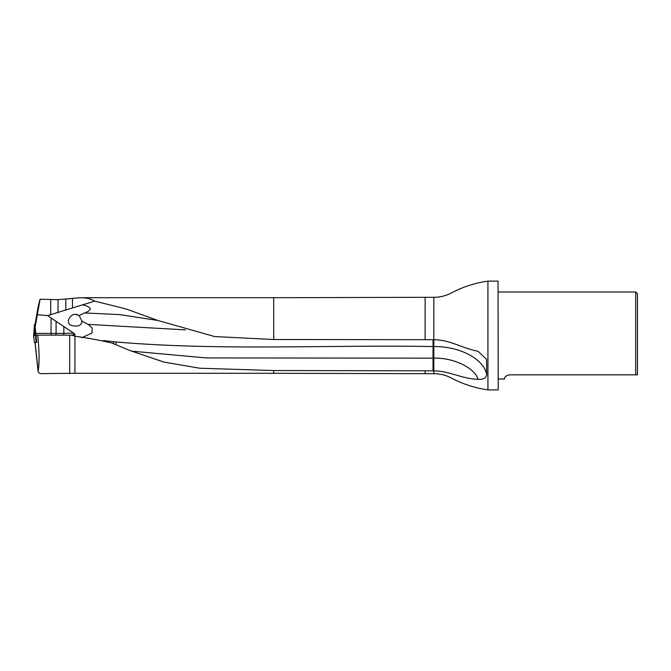 <?xml version="1.0" encoding="UTF-8"?>
<svg xmlns="http://www.w3.org/2000/svg" width="671" height="671" viewBox="0 0 671 671"><rect width="100%" height="100%" fill="white"/><g stroke="black" fill="none" stroke-linecap="round" stroke-linejoin="round"><path stroke-width="1.01" d="M486.685 374.779C486.005 378.176 483.137 379.685 478.087 379.325C462.244 378.972 450.107 371.122 433.818 370.82L433.818 346.555C459.979 346.253 484.068 359.111 486.685 374.779L486.534 359.279L478.087 351.302C462.244 348.266 450.107 339.811 433.818 339.702L273.701 339.509L214.628 336.557L157.92 320.486L126.291 309.037L94.762 301.128L82.323 304.902C85.863 305.288 88.564 306.563 90.409 308.719C89.461 310.707 87.515 312.116 84.571 312.946L119.916 314.615L157.92 320.486M38.23 306.362L40.075 299.216L58.041 299.669L80.595 297.714C86.232 297.731 90.954 298.872 94.762 301.128M498.041 281.115L498.217 389.717L498.041 281.115L487.934 281.115L487.934 389.885C475.135 388.073 463.015 384.156 451.575 378.134C446.022 375.19 440.109 373.705 433.818 373.68L425.12 373.68L425.12 370.82L273.701 370.543L199.849 368.228L163.992 362.097L129.562 350.421L111.914 343.024C99.769 340.239 87.44 337.958 74.934 336.171L74.934 373.269L39.883 373.646L38.247 371.952L38.13 370.887L38.247 371.952M36.066 335.5L33.55 335.5L36.066 335.5L35.84 333.412L51.071 333.412L51.071 318.012L47.591 315.596L82.323 304.902M433.818 373.68L433.818 370.82L425.12 370.82M80.646 373.286L74.934 373.269M38.297 305.926L35.009 324.571L35.529 324.647L39.883 299.92M35.018 324.563L35.605 324.663L39.908 299.845M35.622 324.663L40.075 299.216M35.84 333.412L35.303 328.362M36.645 341.942L36.033 335.148L37.719 335.148C39.388 351.914 39.522 363.833 38.13 370.887L35.135 342.462M37.719 335.148L71.772 335.148L74.934 336.171M69.709 335.148L69.709 373.646M506.915 375.542L509.532 374.837C502.931 376.49 505.045 379.367 504.416 379.006C505.028 379.375 502.956 376.473 509.532 374.837L635.705 374.837L635.705 291.994L498.217 291.994M635.705 374.837L637.45 374.837L637.45 293.739L635.705 291.994M47.591 315.596L37.685 314.783M51.071 318.012L74.078 333.412C75.269 334.2 75.303 334.779 74.187 335.148L71.772 335.148M36.016 335.131L50.057 335.148M433.038 370.82L433.038 358.163L206.333 357.928L132.221 351.201L129.562 350.421M185.414 329.864L88.203 324.403L81.87 321.057C81.778 327.289 73.919 326.685 70.01 324.798C65.792 321.426 70.589 314.196 75.253 314.322L79.186 315.546L84.571 312.946M88.203 324.403L92.204 327.993L91.986 332.967L81.845 337.723M79.186 315.546L81.87 321.057M103.426 340.566L116.217 341.975C221.044 350.983 327.414 344.659 433.038 346.555L433.818 346.555L433.818 297.32L425.12 297.32L425.12 339.702M116.217 341.975L115.739 344.668M113.324 343.627L113.793 341.715M34.414 342.462L33.55 335.5L34.431 342.462L36.184 342.462L35.429 335.5L35.94 335.5L33.693 335.299L35.94 335.5L36.695 342.462L36.184 342.462M34.439 324.529L33.693 335.299L34.439 324.529M35.42 329.486L34.624 335.408L35.194 327.297M80.595 297.714L273.701 297.714L273.701 339.509M72.46 307.922L72.46 298.285M273.701 370.543L273.701 373.286L425.12 373.68M38.39 305.456L35.026 324.579M51.315 335.148L51.071 333.412L56.07 333.412L56.07 321.77M55.81 335.148L56.07 333.412L63.846 333.412L63.846 326.609M63.586 335.148L63.846 333.412L73.575 333.001M72.351 335.148A1.745 1.233 -90 0 0 73.575 333.412L74.078 333.412M58.041 312.669L58.041 299.669M65.817 310.212L65.817 298.981M50.702 315.026L50.702 299.803M433.038 339.702L433.038 358.163L433.818 358.163C453.168 357.467 474.825 367.825 478.087 379.325M75.253 314.322A14.166 8.446 180 0 1 77.71 314.733M35.378 324.647L35.211 326.978M273.701 297.714L425.12 297.32M487.934 281.115C475.135 282.927 463.015 286.844 451.575 292.866C446.022 295.81 440.109 297.295 433.818 297.32M273.701 373.286L80.294 373.286M38.079 371.415L35.035 342.47M498.041 389.885L487.934 389.885M498.217 379.006L504.416 379.006M156.653 320L155.437 319.782"/></g></svg>
